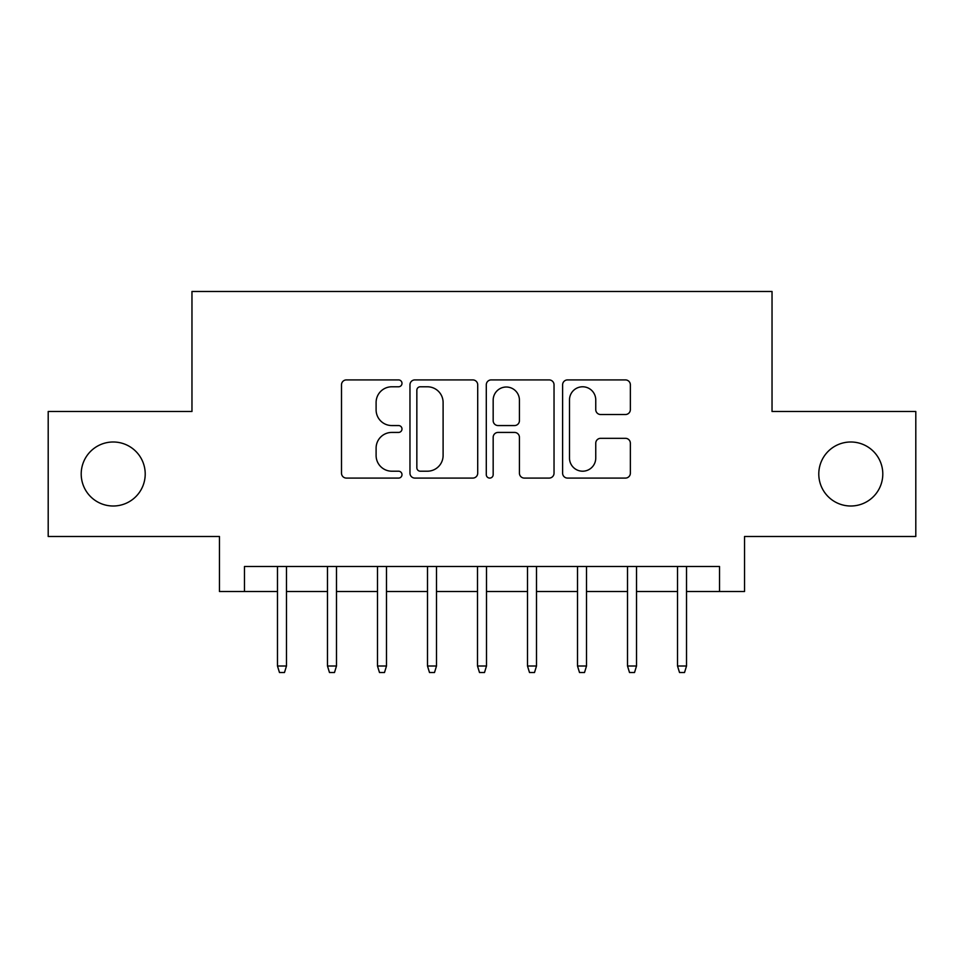 <?xml version="1.0" encoding="UTF-8"?>
<svg xmlns="http://www.w3.org/2000/svg" width="964" height="964" viewBox="0 0 964 964"><rect width="100%" height="100%" fill="white"/><g stroke="black" fill="none" stroke-linecap="round" stroke-linejoin="round"><path stroke-width="1.45" d="M401.988 383.347A3.434 3.434 0 0 0 398.554 379.912L346.401 379.912A4.904 4.904 0 0 0 341.497 384.817L341.497 473.167A4.904 4.904 0 0 0 346.401 478.084L398.554 478.084A3.434 3.434 0 0 0 401.988 474.637A3.434 3.434 0 0 0 398.554 471.203L391.806 471.203A15.701 15.701 0 0 1 376.105 455.502L376.105 448.139A15.701 15.701 0 0 1 391.806 432.426L398.554 432.426A3.434 3.434 0 0 0 401.988 428.992A3.434 3.434 0 0 0 398.554 425.558L391.806 425.558A15.701 15.701 0 0 1 376.105 409.857L376.105 402.494A15.701 15.701 0 0 1 391.806 386.781L398.554 386.781A3.434 3.434 0 0 0 401.988 383.347M818.785 473.999A32.005 32.005 0 0 0 850.79 506.004A32.005 32.005 0 0 0 882.795 473.999A32.005 32.005 0 0 0 850.79 441.994A32.005 32.005 0 0 0 818.785 473.999M81.205 473.999A32.005 32.005 0 0 0 113.21 506.004A32.005 32.005 0 0 0 145.215 473.999A32.005 32.005 0 0 0 113.21 441.994A32.005 32.005 0 0 0 81.205 473.999M625.443 414.52A4.904 4.904 0 0 0 630.36 409.604L630.36 384.817A4.904 4.904 0 0 0 625.443 379.912L567.531 379.912A4.904 4.904 0 0 0 562.615 384.817L562.615 473.167A4.904 4.904 0 0 0 567.531 478.084L625.443 478.084A4.904 4.904 0 0 0 630.36 473.167L630.36 443.223A4.904 4.904 0 0 0 625.443 438.319L600.656 438.319A4.904 4.904 0 0 0 595.752 443.223L595.752 458.081A13.135 13.135 0 0 1 582.618 471.203A13.135 13.135 0 0 1 569.495 458.081L569.495 399.915A13.135 13.135 0 0 1 582.618 386.781A13.135 13.135 0 0 1 595.752 399.915L595.752 409.604A4.904 4.904 0 0 0 600.656 414.52L625.443 414.52M244.47 591.51L244.47 566.507L719.53 566.507L719.53 591.51L744.533 591.51L744.533 536.502L915.8 536.502L915.8 411.495L772.031 411.495L772.031 291.477L191.969 291.477L191.969 411.495L48.2 411.495L48.2 536.502L219.467 536.502L219.467 591.51L277.475 591.51M477.71 384.817A4.904 4.904 0 0 0 472.794 379.912L414.882 379.912A4.904 4.904 0 0 0 409.965 384.817L409.965 473.167A4.904 4.904 0 0 0 414.882 478.084L472.794 478.084A4.904 4.904 0 0 0 477.71 473.167L477.71 384.817M491.206 379.912L549.119 379.912A4.904 4.904 0 0 1 554.035 384.817L554.035 473.167A4.904 4.904 0 0 1 549.119 478.084L524.332 478.084A4.904 4.904 0 0 1 519.427 473.167L519.427 437.343A4.904 4.904 0 0 0 514.523 432.426L498.075 432.426A4.904 4.904 0 0 0 493.17 437.343L493.17 474.637A3.434 3.434 0 0 1 489.736 478.084A3.434 3.434 0 0 1 486.29 474.637L486.29 384.817A4.904 4.904 0 0 1 491.206 379.912M286.477 591.51L327.483 591.51M336.484 591.51L377.49 591.51M386.492 591.51L427.498 591.51M436.499 591.51L477.505 591.51M486.495 591.51L527.501 591.51M536.502 591.51L577.508 591.51M586.51 591.51L627.516 591.51M636.517 591.51L677.523 591.51M686.525 591.51L719.53 591.51M420.28 386.781A3.434 3.434 0 0 0 416.846 390.215L416.846 467.769A3.434 3.434 0 0 0 420.28 471.203L427.389 471.203A15.701 15.701 0 0 0 443.103 455.502L443.103 402.494A15.701 15.701 0 0 0 427.389 386.781L420.28 386.781M519.427 400.156A13.135 13.135 0 0 0 506.293 387.022A13.135 13.135 0 0 0 493.17 400.156L493.17 420.653A4.904 4.904 0 0 0 498.075 425.558L514.523 425.558A4.904 4.904 0 0 0 519.427 420.653L519.427 400.156M277.475 666.016L279.476 672.523L284.476 672.523L286.477 666.016L277.475 666.016L277.475 566.507M286.477 666.016L286.477 566.507M327.483 666.016L329.483 672.523L334.484 672.523L336.484 666.016L327.483 666.016L327.483 566.507M336.484 666.016L336.484 566.507M377.49 666.016L379.491 672.523L384.491 672.523L386.492 666.016L377.49 666.016L377.49 566.507M386.492 666.016L386.492 566.507M427.498 666.016L429.498 672.523L434.499 672.523L436.499 666.016L427.498 666.016L427.498 566.507M436.499 666.016L436.499 566.507M477.505 666.016L479.506 672.523L484.494 672.523L486.495 666.016L477.505 666.016L477.505 566.507M486.495 666.016L486.495 566.507M527.501 666.016L529.501 672.523L534.502 672.523L536.502 666.016L527.501 666.016L527.501 566.507M536.502 666.016L536.502 566.507M577.508 666.016L579.509 672.523L584.509 672.523L586.51 666.016L577.508 666.016L577.508 566.507M586.51 666.016L586.51 566.507M627.516 666.016L629.516 672.523L634.517 672.523L636.517 666.016L627.516 666.016L627.516 566.507M636.517 666.016L636.517 566.507M677.523 666.016L679.524 672.523L684.524 672.523L686.525 666.016L677.523 666.016L677.523 566.507M686.525 666.016L686.525 566.507"/></g></svg>
